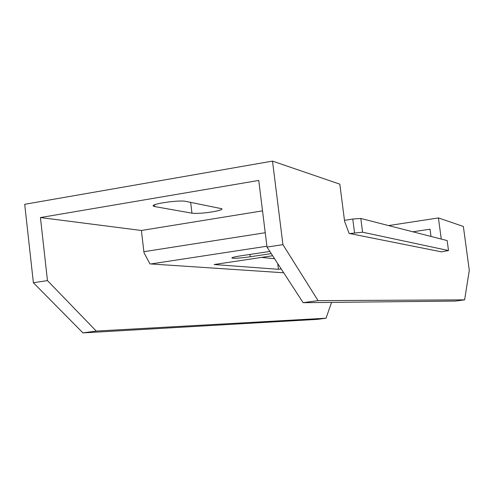 <?xml version="1.0" encoding="UTF-8"?>
<svg xmlns="http://www.w3.org/2000/svg" width="494" height="494" viewBox="0 0 494 494"><rect width="100%" height="100%" fill="white"/><g stroke="black" fill="none" stroke-linecap="round" stroke-linejoin="round"><path stroke-width="0.74" d="M431.009 236.441L430.046 229.197L412.854 231.791M388.58 225.579L438.431 217.928L441.259 239.065M283.704 272.774L149.923 263.889L143.989 252.644L141.395 230.482L40.434 217.551L47.461 280.592L96.256 331.073L326.015 318.222L331.585 302.39M441.5 251.86L349.122 233.427L344.602 221.324L339.829 184.163L272.503 161.106L282.932 244.654L318.074 300.642L464.607 299.858L469.3 270.403L463.366 226.468L438.431 217.928M318.074 300.642L303.131 302.692L267.013 247.086L258.751 180.44L40.434 217.551M303.131 302.692L455.474 301.068L464.607 299.858M141.395 230.482L262.524 210.852M154.77 206.578L191.95 213.173C196.464 213.674 203.225 213.247 212.235 211.889C219.108 210.703 222.343 209.66 221.936 208.764L185.744 201.379C179.124 199.749 149.744 204.053 153.393 206.109L154.77 206.578L154.56 204.8M282.932 244.654L267.013 247.086M272.503 161.106L24.7 204.3L33.382 282.741L47.461 280.592M326.015 318.222L317.488 319.352L82.936 332.894L33.382 282.741M82.936 332.894L96.256 331.073M344.479 220.33L352.772 219.033L360.805 218.465L362.584 232.205L349.758 233.557M265.235 232.723L143.877 251.699M441.167 251.909L448.496 250.538L447.163 240.572L360.805 218.465M261.548 257.411L274.571 258.714M448.496 250.538L362.584 232.205M266.908 246.222L150.898 263.95M281.185 268.903L278.449 269.304L214.192 264.525L272.639 255.744M269.835 251.434L240.732 255.836C234.576 256.806 231.637 257.547 231.914 258.059L231.89 257.856M271.243 253.601L250.199 256.775C240.467 258.121 234.372 258.553 231.914 258.059M277.739 263.598L278.449 269.304M352.772 219.033L354.55 232.822M190.653 202.361L191.95 213.173M250.199 256.775L249.915 254.447M153.393 206.109L153.331 205.56"/></g></svg>
